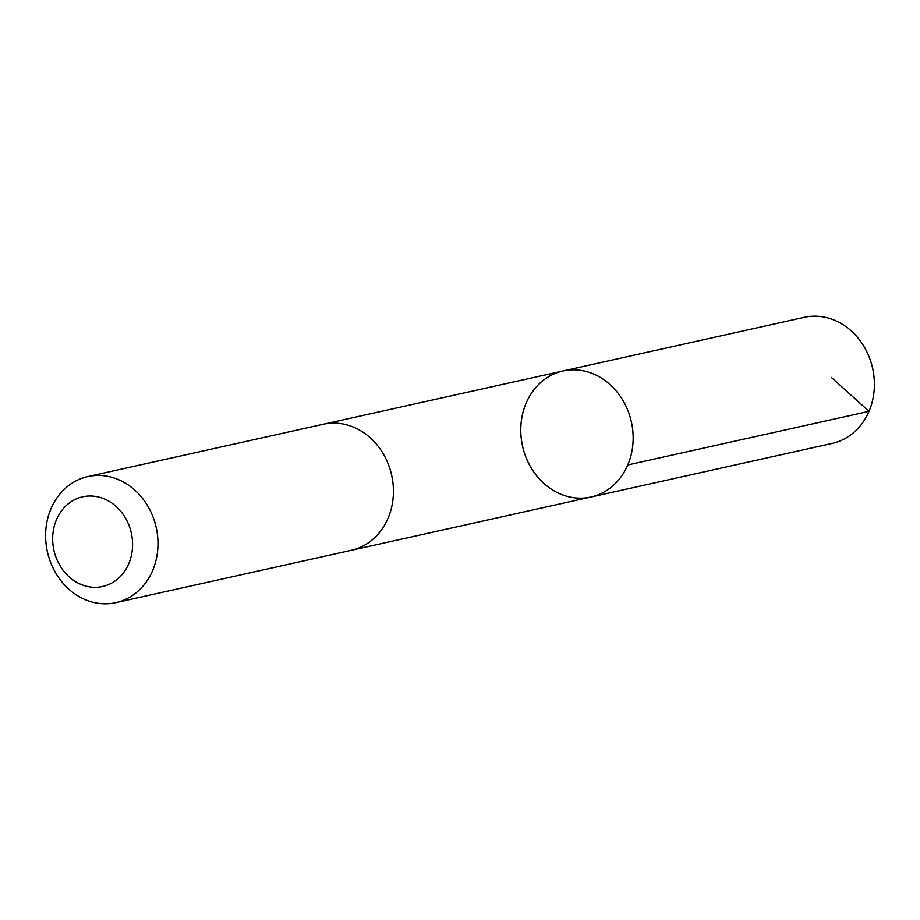 <?xml version="1.0" encoding="UTF-8"?>
<svg xmlns="http://www.w3.org/2000/svg" width="920" height="920" viewBox="0 0 920 920"><rect width="100%" height="100%" fill="white"/><g stroke="black" fill="none" stroke-linecap="round" stroke-linejoin="round"><path stroke-width="1.38" d="M577.875 370.024A64.561 55.74 77.5 0 1 632.764 430.433A64.561 55.74 77.5 0 1 590.973 497.018A64.561 55.74 77.5 0 1 522.548 446.096A64.561 55.74 77.5 0 1 562.959 370.978A64.561 55.74 77.5 0 1 577.875 370.024A64.561 55.74 77.5 0 1 632.764 430.433A64.561 55.74 77.5 0 1 590.973 497.018L832.209 443.405A64.572 55.752 -102.5 0 0 874 376.809A64.572 55.752 -102.5 0 0 819.099 316.388A64.572 55.752 -102.5 0 0 804.183 317.342L562.959 370.978A64.561 55.74 77.5 0 1 577.875 370.024M115.816 602.657L351.256 550.321A64.572 55.752 -102.5 0 0 391.655 475.191A64.572 55.752 -102.5 0 0 323.23 424.258L87.791 476.594A64.572 55.752 -102.5 0 0 46 543.191A64.572 55.752 -102.5 0 0 100.901 603.612A64.572 55.752 -102.5 0 0 115.816 602.657A64.572 55.752 -102.5 0 0 156.227 527.528A64.572 55.752 -102.5 0 0 87.791 476.594M91.977 587.178A45.931 39.652 -102.5 0 0 127.558 522.008A45.931 39.652 -102.5 0 0 58.339 515.809A45.931 39.652 -102.5 0 0 91.977 587.178M831.369 377.441L869.02 411.32L627.785 464.945M352.199 550.102L590.973 497.018M324.185 424.062L562.959 370.978"/></g></svg>
